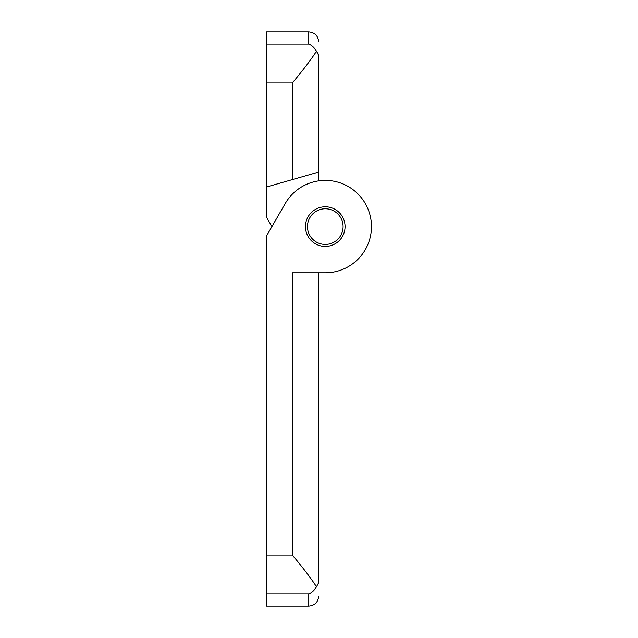 <?xml version="1.0" encoding="UTF-8"?>
<svg xmlns="http://www.w3.org/2000/svg" width="638" height="638" viewBox="0 0 638 638"><rect width="100%" height="100%" fill="white"/><g stroke="black" fill="none" stroke-linecap="round" stroke-linejoin="round"><path stroke-width="0.96" d="M266.532 593.89L308.768 593.89L308.768 606.1L266.532 606.1L266.532 235.94L285.258 203.498A46.199 46.199 0 0 1 371.468 226.602A46.199 46.199 0 0 1 325.268 272.801L292.268 272.801L292.268 555.02L294.947 558.298M325.268 246.404A19.802 19.802 0 0 1 305.466 226.602A19.802 19.802 0 0 1 325.268 206.8A19.802 19.802 0 0 1 345.07 226.602A19.802 19.802 0 0 1 325.268 246.404M318.673 281.151L318.673 582.661C318.673 600.693 318.673 600.693 318.673 582.661L318.673 272.801M325.268 208.778A17.816 17.816 0 0 1 343.092 226.602A17.816 17.816 0 0 1 325.268 244.418A17.816 17.816 0 0 1 307.452 226.602A17.816 17.816 0 0 1 325.268 208.778M271.924 226.602L266.532 217.263L266.532 186.998L318.673 172.053L318.673 55.339C318.673 37.307 318.673 37.307 318.673 55.339L318.673 180.402L325.268 180.402L318.673 180.402M308.768 593.89C311.791 592.734 314.367 590.357 316.488 586.737C310.467 577.573 302.396 566.999 292.268 555.02L266.532 555.02M316.488 586.737L318.673 582.661M266.532 186.998L266.532 31.9L308.768 31.9C314.781 32.498 318.075 35.792 318.673 41.797M266.532 82.98L292.268 82.98C302.348 71.057 310.419 60.49 316.488 51.263L318.131 53.161M318.673 55.339L316.488 51.263C314.375 47.651 311.799 45.266 308.768 44.11L308.832 44.142M266.532 44.11L308.768 44.11L308.768 31.9M292.268 82.98L292.268 179.621M308.768 606.1C314.773 605.51 318.075 602.208 318.673 596.203"/></g></svg>
